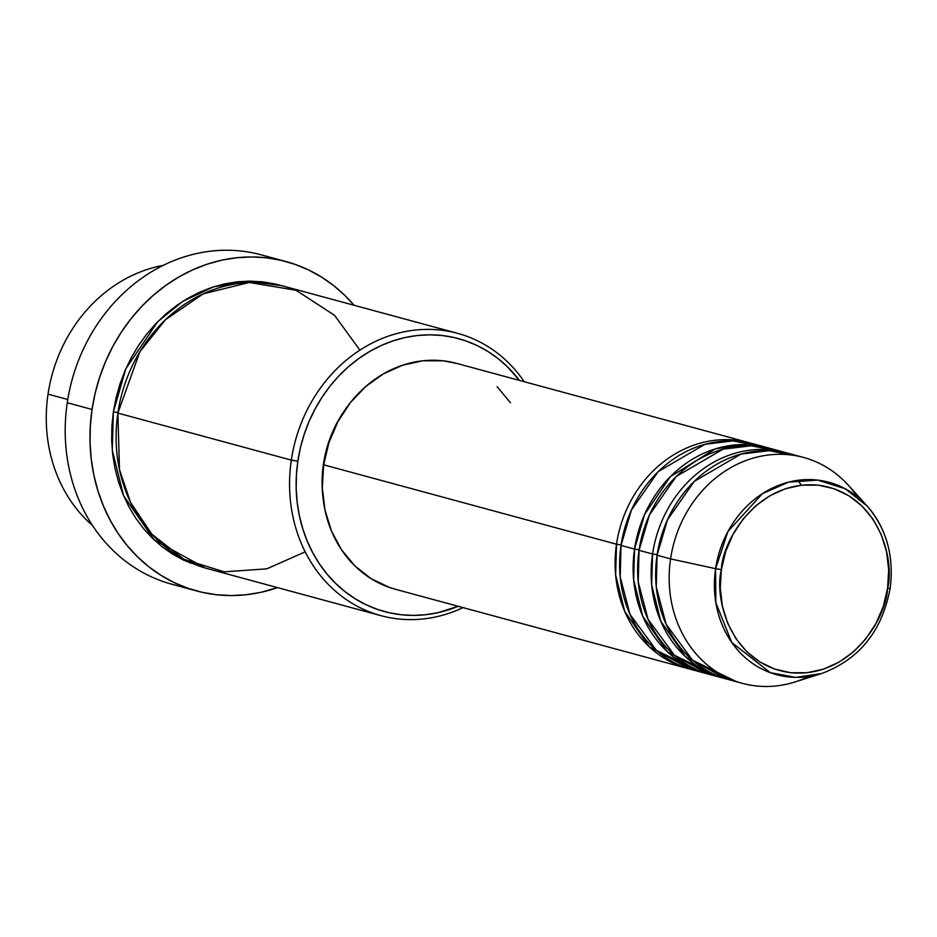 <?xml version="1.0" encoding="UTF-8"?>
<svg xmlns="http://www.w3.org/2000/svg" width="937" height="937" viewBox="0 0 937 937"><rect width="100%" height="100%" fill="white"/><g stroke="black" fill="none" stroke-linecap="round" stroke-linejoin="round"><path stroke-width="1.41" d="M721.385 569.602C722.099 541.797 756.639 479.533 818.329 485.167C879.644 493.366 894.964 561.228 887.585 588.284L890.15 588.389L887.585 588.284L883.286 606.403L875.954 623.456L865.882 638.811L853.455 651.859L839.13 662.096L823.494 669.147L807.12 672.731L790.641 672.719L774.688 669.088L759.895 662.002L746.801 651.719L735.932 638.647L727.698 623.269L722.415 606.192L720.284 588.073L721.385 569.602L725.683 551.483L733.015 534.418L743.088 519.075L755.515 506.027L769.839 495.778L785.475 488.727L801.849 485.143L818.329 485.167L834.281 488.786L849.074 495.884L862.169 506.167L873.038 519.239L881.272 534.617L886.554 551.682L888.686 569.813L887.585 588.284C886.87 616.089 852.33 678.353 790.641 672.719C729.326 664.52 714.006 596.646 721.385 569.602L715.599 568.677L721.385 569.602M867.053 505.945L848.348 485.249A117.02 102.742 105.2 0 0 742.654 461.824A117.02 102.742 105.2 0 0 670.576 558.885L715.599 568.677L715.856 602.702L731.774 642.477L770.319 672.672L795.818 677.392L821.608 673.539C859.229 659.531 882.068 631.14 890.15 588.389C894.273 556.156 886.566 528.679 867.053 505.945L845.186 488.751L817.685 480.107L788.556 482.133L762.296 493.752L727.944 531.502L715.599 568.677A99.697 87.528 -74.8 0 1 777.007 485.987A99.697 87.528 -74.8 0 1 867.053 505.945A99.697 87.528 -74.8 0 1 890.033 588.295M749.506 442.791L456.659 363.392A117.02 102.742 105.2 0 0 323.675 464.822A117.02 102.742 105.2 0 0 395.426 589.279L688.262 668.667A117.02 102.742 -74.8 0 0 690.522 669.252L649.435 646.917L624.733 611.392L615.632 575.002L616.511 544.221L621.102 544.901L616.511 544.221A117.02 102.742 -74.8 0 1 749.506 442.791A117.02 102.742 -74.8 0 1 751.755 443.435M760.692 446.106L733.027 440.905L704.917 444.314L658.196 471.616L631.421 510.033L621.02 545.439L634.536 549.105L621.02 545.439A117.02 102.742 105.2 0 0 692.771 669.896L706.287 673.562A117.02 102.742 -74.8 0 0 708.548 674.136L667.449 651.801L642.759 616.277L633.658 579.886L634.536 549.105A117.02 102.742 -74.8 0 1 767.532 447.675L754.016 444.009A117.02 102.742 105.2 0 0 621.02 545.439L620.212 577.04L630.039 614.426L656.415 650.372L699.599 671.466M706.287 673.562A117.02 102.742 -74.8 0 1 634.536 549.105L639.128 549.785L634.536 549.105L644.586 514.495L670.189 476.792L715.048 448.987L742.409 444.536L769.769 448.319A117.02 102.742 -74.8 0 0 767.532 447.675M778.717 450.99L751.052 445.789L722.942 449.21L676.221 476.5L649.446 514.917L639.046 550.335L652.562 553.99L639.046 550.335A117.02 102.742 105.2 0 0 710.785 674.781L724.301 678.447A117.02 102.742 -74.8 0 0 726.562 679.02L685.474 656.696L660.772 621.161L651.672 584.77L652.562 553.99A117.02 102.742 -74.8 0 1 785.546 452.559L772.029 448.905A117.02 102.742 105.2 0 0 639.046 550.335L638.238 581.936L648.053 619.31L674.429 655.256L717.613 676.35M652.562 553.99L657.142 554.669L652.562 553.99A117.02 102.742 -74.8 0 0 724.301 678.447M808.643 676.537A117.02 102.742 -74.8 0 1 742.327 683.331A117.02 102.742 -74.8 0 1 670.576 558.885L657.06 555.219L670.576 558.885A117.02 102.742 -74.8 0 1 803.571 457.455L790.055 453.789A117.02 102.742 105.2 0 0 657.06 555.219L656.263 586.82L666.078 624.194L692.455 660.14L735.639 681.234M48.033 394.149A146.266 128.428 -74.8 0 1 163.132 265.394A146.266 128.428 105.2 0 0 48.033 394.149L67.769 399.502L48.033 394.149A146.266 128.428 105.2 0 0 92.587 525.587A146.266 128.428 -74.8 0 1 48.033 394.149M457.561 333.326L284.11 286.3A146.266 128.428 105.2 0 0 117.875 413.088L291.325 460.114L297.837 461.203A141.393 124.141 -74.8 0 1 389.897 341.993A141.393 124.141 -74.8 0 1 519.414 380.41L507.397 366.777L498.027 358.555L487.919 351.469L477.167 345.566L465.888 340.916L454.176 337.554L442.147 335.516L429.931 334.825L417.621 335.493L405.358 337.496L393.247 340.822L381.406 345.448L369.951 351.316L359 358.379L348.646 366.578L338.995 375.807L330.14 385.997L322.164 397.042L315.148 408.848L309.151 421.287L304.244 434.241L300.461 447.593L297.837 461.203L296.42 474.954L296.197 488.704L297.181 502.326L299.371 515.678L302.733 528.655L307.231 541.106L312.841 552.912L319.494 563.98L327.13 574.194L335.68 583.446L345.05 591.669L355.158 598.755L365.898 604.658L377.189 609.308L388.902 612.669L400.919 614.707L413.147 615.398L425.457 614.731L437.72 612.728L458.17 606.286A141.393 124.141 -74.8 0 1 297.837 461.203L291.325 460.114A146.266 128.428 -74.8 0 1 457.561 333.326A146.266 128.428 -74.8 0 1 524.275 381.722A146.266 128.428 105.2 0 0 389.546 335.739A146.266 128.428 105.2 0 0 291.325 460.114L117.875 413.088L119.491 469.66L130.606 502.49L151.864 534.219L183.933 559.284L224.201 571.839L266.811 568.829L305.216 551.846M285.984 261.552A170.651 149.826 -74.8 0 1 354.081 305.275L344.945 295.495L333.642 285.586L321.438 277.024L308.472 269.903L294.85 264.293L280.713 260.24L266.202 257.78L251.456 256.949L236.604 257.745L221.8 260.158L207.182 264.175L192.893 269.762L179.072 276.848L165.849 285.375L153.352 295.26L141.71 306.399L131.016 318.697L121.388 332.038L112.92 346.268L105.694 361.284L99.755 376.92L95.199 393.036L92.037 409.469L90.315 426.066L90.057 442.662L91.24 459.095L93.887 475.211L97.94 490.871L103.375 505.898L110.144 520.152L118.167 533.516L127.385 545.838L137.704 557.011L149.006 566.92L161.211 575.482L174.188 582.603L187.798 588.213L201.935 592.266L216.447 594.726L231.205 595.557L246.044 594.761L260.849 592.348L277.528 587.616A170.651 149.826 -74.8 0 1 196.665 590.954A170.651 149.826 -74.8 0 1 92.037 409.469L67.265 402.746L92.037 409.469A170.651 149.826 -74.8 0 1 285.984 261.552L261.2 254.829A170.651 149.826 105.2 0 0 67.265 402.746A170.651 149.826 -74.8 0 1 273.428 258.799M205.308 568.009L154.207 539.958L123.543 495.603L112.253 450.228L113.365 411.87L117.957 412.538L113.365 411.87L116.071 397.78L119.983 383.971L125.066 370.572L131.262 357.7L138.524 345.495L146.781 334.064L155.94 323.523L165.919 313.965L176.636 305.497L187.962 298.189L199.815 292.121L212.055 287.331L224.587 283.888L237.272 281.814L250.003 281.135L262.653 281.85L275.091 283.958L281.85 285.715L247.684 281.159L213.577 286.839L182.879 301.281L157.744 321.66L125.874 368.698L113.365 411.87L111.89 426.089L111.667 440.308L112.686 454.398L114.946 468.219L118.425 481.63L123.087 494.513L128.884 506.741L135.771 518.184L143.666 528.749L152.508 538.33L162.195 546.821L172.654 554.154L183.769 560.267L205.308 568.009M395.847 589.385L389.335 587.394L371.111 578.656L354.982 565.995L341.595 549.878L331.452 530.951L324.94 509.904L322.316 487.58L323.675 464.822L616.511 544.221L323.675 464.822L328.969 442.51L337.999 421.486L350.403 402.582L365.723 386.512L383.35 373.886L402.629 365.196L422.798 360.78L443.096 360.815L457.057 363.497M322.796 495.673L322.129 485.893L323.429 464.084L328.512 442.697L337.156 422.552L346.69 407.513A112.147 98.455 105.2 0 0 323.429 464.084A112.147 98.455 105.2 0 0 322.785 495.603M803.571 457.455A117.02 102.742 -74.8 0 1 857.367 496.809M785.546 452.559A117.02 102.742 -74.8 0 1 787.794 453.203M796.743 455.886L769.078 450.674L740.956 454.094L694.235 481.384L667.472 519.812L657.06 555.219A117.02 102.742 105.2 0 0 728.81 679.665L742.327 683.331M670.576 558.885A117.02 102.742 105.2 0 0 795.009 681.96L821.608 673.539A99.697 87.528 -74.8 0 1 715.599 568.677L670.576 558.885M189.766 562.926L192.097 563.231M184.448 586.995A170.651 149.826 -74.8 0 1 67.265 402.746A170.651 149.826 105.2 0 0 171.893 584.243L196.665 590.954M359.902 350.122L334.544 315.3L296.033 290.259L249.254 282.47L203.142 293.878L165.603 319.576L139.859 351.762L117.875 413.088A146.266 128.428 105.2 0 0 207.557 568.654L381.008 615.679A146.266 128.428 -74.8 0 1 291.325 460.114A146.266 128.428 105.2 0 0 463.03 607.609A146.266 128.428 -74.8 0 1 381.008 615.679M497.102 386.676L510.489 402.781M688.262 668.667A117.02 102.742 -74.8 0 1 616.511 544.221M674.628 657.868L682.265 661.381M251.022 282.4L249.043 281.85M801.334 485.202L797.797 480.318"/></g></svg>
